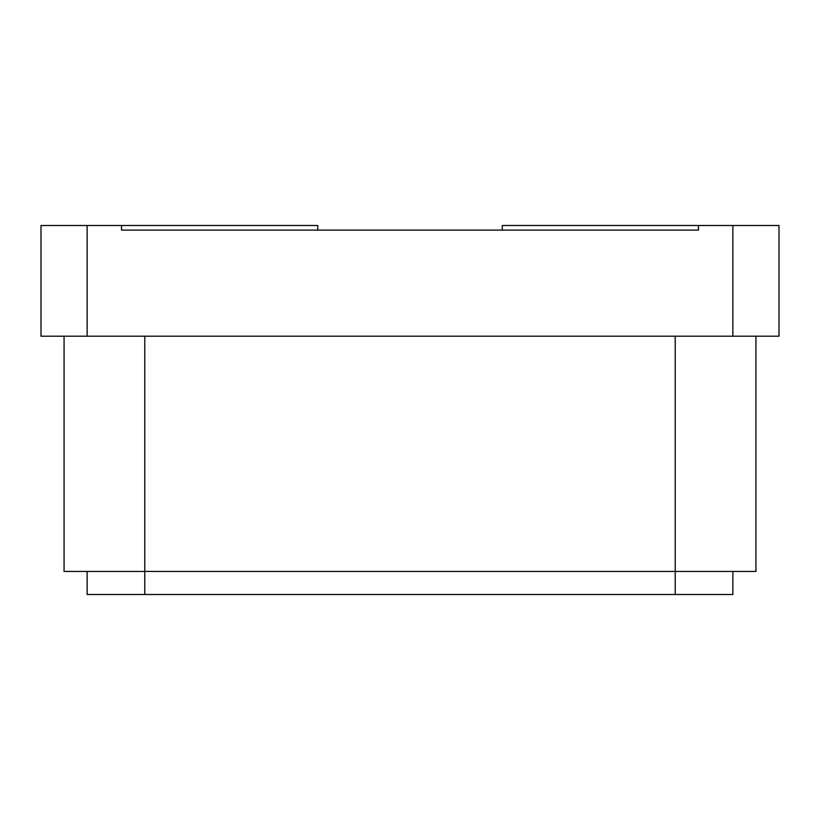 <?xml version="1.0" encoding="UTF-8"?>
<svg xmlns="http://www.w3.org/2000/svg" width="820" height="820" viewBox="0 0 820 820"><rect width="100%" height="100%" fill="white"/><g stroke="black" fill="none" stroke-linecap="round" stroke-linejoin="round"><path stroke-width="1.23" d="M502.25 230.112L502.25 225.5L698.496 225.5L698.496 230.112L121.504 230.112L121.504 225.5L317.75 225.5L317.75 230.112M87.125 225.5L87.125 336.2L41 336.2L41 225.5L121.504 225.5M732.875 336.2L732.875 225.5L779 225.5L779 336.2L87.125 336.2M698.496 225.5L732.875 225.5M732.875 571.438L732.875 594.5L87.125 594.5L87.125 571.438M64.062 336.2L64.062 571.438L755.937 571.438L755.937 336.2M144.781 594.5L144.781 336.2M675.219 594.5L675.219 336.2"/></g></svg>
